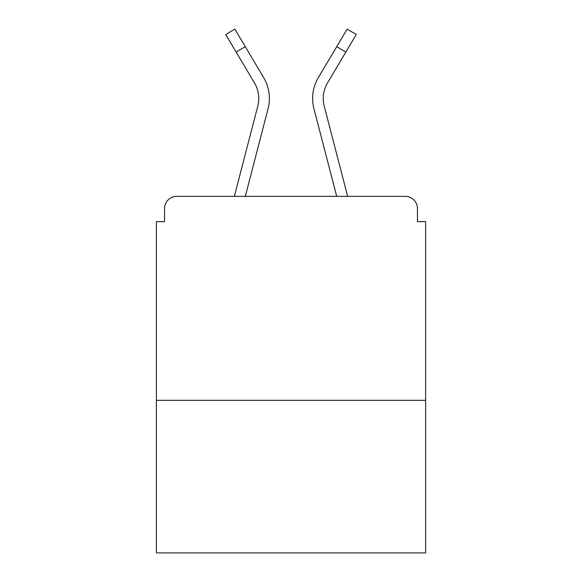 <?xml version="1.0" encoding="UTF-8"?>
<svg xmlns="http://www.w3.org/2000/svg" width="582" height="582" viewBox="0 0 582 582"><rect width="100%" height="100%" fill="white"/><g stroke="black" fill="none" stroke-linecap="round" stroke-linejoin="round"><path stroke-width="0.87" d="M425.624 400.329L425.624 221.647L417.461 221.647L417.461 208.596A12.237 12.237 0 0 0 405.225 196.36L176.775 196.36A12.237 12.237 0 0 0 164.539 208.596L164.539 221.647L156.376 221.647L156.376 552.9L425.624 552.9L425.624 400.329L156.376 400.329M164.539 208.596L164.539 221.647M405.225 196.36L354.642 196.36M227.358 196.36L176.775 196.36M417.461 221.647L417.461 208.596M234.342 196.36L257.804 106.04A30.191 30.191 0 0 0 254.538 83.037L225.729 34.513L234.852 29.1L263.661 77.624A40.791 40.791 0 0 1 268.069 108.71L245.298 196.36M259.841 71.193L263.661 77.624M336.738 46.64L318.339 77.624L347.148 29.1L356.271 34.513L345.853 52.053L336.738 46.64L322.159 71.193M268.069 108.71L253.912 163.193M254.88 83.626L254.538 83.037M347.658 196.36L324.196 106.04A30.191 30.191 0 0 1 327.462 83.037L345.853 52.053M318.339 77.624A40.791 40.791 0 0 0 313.931 108.71L328.088 163.193M313.931 108.71L336.702 196.36M245.262 46.64L236.147 52.053"/></g></svg>
